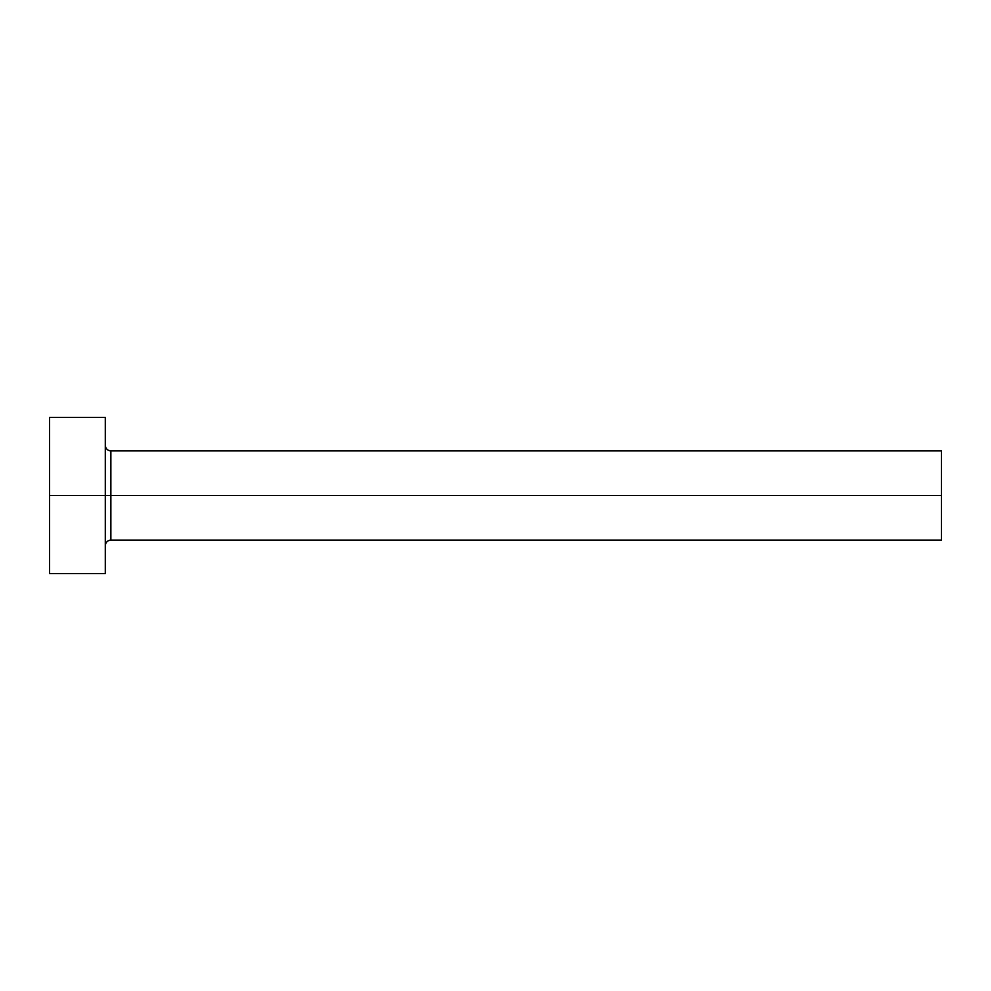 <?xml version="1.0" encoding="UTF-8"?>
<svg xmlns="http://www.w3.org/2000/svg" width="991" height="991" viewBox="0 0 991 991"><rect width="100%" height="100%" fill="white"/><g stroke="black" fill="none" stroke-linecap="round" stroke-linejoin="round"><path stroke-width="1.49" d="M49.55 573.541L49.55 417.459L49.55 495.5L941.45 495.5L941.45 540.095L941.45 495.5L110.868 495.5L110.868 450.905L110.868 495.5L49.55 495.5L49.55 573.541L105.294 573.541L105.294 417.459L105.294 573.541M105.294 545.669C105.641 542.3 107.499 540.442 110.868 540.095L110.868 495.5L110.868 540.095L941.45 540.095M941.45 495.5L941.45 450.905L941.45 495.5M941.45 450.905L110.868 450.905C107.499 450.558 105.641 448.7 105.294 445.331M49.55 417.459L105.294 417.459"/></g></svg>
